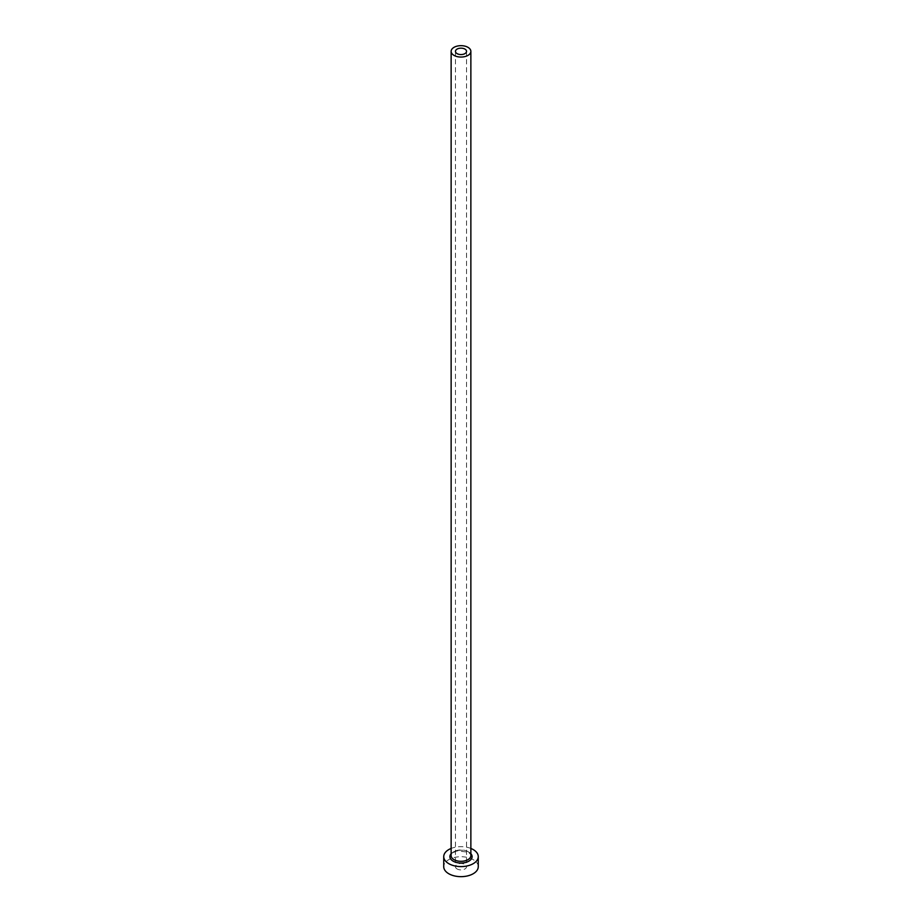<?xml version="1.0" encoding="UTF-8"?>
<svg xmlns="http://www.w3.org/2000/svg" width="922" height="922" viewBox="0 0 922 922"><rect width="100%" height="100%" fill="white"/><g stroke="black" fill="none" stroke-linecap="round" stroke-linejoin="round"><path stroke-width="0.69" stroke-dasharray="4.61 3.46" d="M457.082 868.962A5.544 3.204 180 0 1 455.456 866.692A5.544 3.204 180 0 1 458.879 863.73A5.544 3.204 180 0 1 464.918 864.433A5.544 3.204 180 0 1 466.544 866.692A5.544 3.204 180 0 1 463.121 869.653A5.544 3.204 180 0 1 457.082 868.962M478.264 866.692A17.264 9.969 0 0 0 473.205 859.65A17.264 9.969 0 0 0 454.396 857.483A17.264 9.969 0 0 0 443.736 866.692M470.865 848.447A17.264 9.969 0 0 0 451.135 848.447M451.135 853.691A11.099 6.408 180 0 1 468.849 852.101A11.099 6.408 180 0 1 470.865 853.691M467.973 851.594A9.865 5.693 0 0 0 457.231 850.361A9.865 5.693 0 0 0 451.135 855.616C450.12 854.521 452.103 852.942 457.082 850.891L468.226 852.159C470.508 854.06 471.384 855.213 470.865 855.616A9.865 5.693 0 0 0 467.973 851.594M455.456 51.355L455.456 866.692M466.544 51.355L466.544 866.692"/><path stroke-width="1.38" d="M464.918 49.097A5.544 3.204 0 0 0 458.879 48.405A5.544 3.204 0 0 0 455.456 51.355A5.544 3.204 0 0 0 457.082 53.626A5.544 3.204 0 0 0 463.121 54.317A5.544 3.204 0 0 0 466.544 51.355A5.544 3.204 0 0 0 464.918 49.097M454.027 55.389A9.865 5.693 0 0 0 464.769 56.622A9.865 5.693 0 0 0 470.865 51.355A9.865 5.693 0 0 0 467.973 47.333A9.865 5.693 0 0 0 457.231 46.1A9.865 5.693 0 0 0 451.135 51.355A9.865 5.693 0 0 0 454.027 55.389M451.135 848.447A17.264 9.969 0 0 0 443.736 856.63A17.264 9.969 0 0 0 448.795 863.672A17.264 9.969 0 0 0 467.604 865.839A17.264 9.969 0 0 0 478.264 856.63A17.264 9.969 0 0 0 473.205 849.577A17.264 9.969 0 0 0 470.865 848.447M443.736 856.63L443.736 866.692A17.264 9.969 0 0 0 448.795 873.745A17.264 9.969 0 0 0 467.604 875.9A17.264 9.969 0 0 0 478.264 866.692L478.264 856.63M470.865 853.691A11.099 6.408 180 0 1 467.546 861.805A11.099 6.408 180 0 1 453.151 861.16A11.099 6.408 180 0 1 451.135 853.691M451.135 51.355L451.135 855.616A9.865 5.693 0 0 0 454.027 859.65A9.865 5.693 0 0 0 464.769 860.883A9.865 5.693 0 0 0 470.865 855.616L470.865 51.355"/></g></svg>
